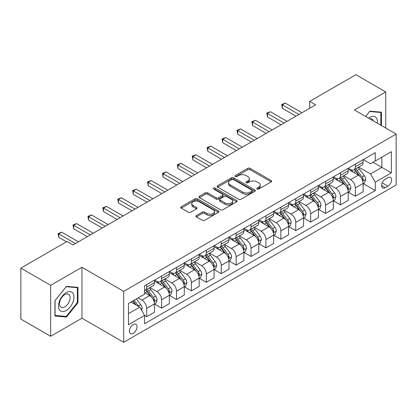 <?xml version="1.0" encoding="UTF-8"?>
<svg xmlns="http://www.w3.org/2000/svg" width="417" height="417" viewBox="0 0 417 417"><rect width="100%" height="100%" fill="white"/><g stroke="black" fill="none" stroke-linecap="round" stroke-linejoin="round"><path stroke-width="0.63" d="M257.091 189.057A1.157 0.667 0 0 0 258.733 189.057L271.165 181.875A1.658 0.954 0 0 0 271.649 181.197A1.658 0.954 0 0 0 271.165 180.525L250.101 168.359A1.658 0.954 0 0 0 247.761 168.359L235.324 175.541A1.157 0.667 0 0 0 234.985 176.016A1.157 0.667 0 0 0 235.324 176.485A1.157 0.667 0 0 0 236.96 176.485L238.571 175.557A5.296 3.06 0 0 1 246.061 175.557L247.818 176.568A5.296 3.06 0 0 1 249.371 178.731A5.296 3.06 0 0 1 247.818 180.895L246.207 181.822A1.157 0.667 0 0 0 245.868 182.297A1.157 0.667 0 0 0 246.207 182.771A1.157 0.667 0 0 0 247.849 182.771L249.455 181.843A5.296 3.06 0 0 1 256.945 181.843L258.702 182.855A5.296 3.06 0 0 1 260.255 185.018A5.296 3.06 0 0 1 258.702 187.181L257.091 188.109A1.157 0.667 0 0 0 256.752 188.583A1.157 0.667 0 0 0 257.091 189.057L257.091 188.109M133.231 333.36A5.395 3.117 120 0 0 136.755 328.606A5.395 3.117 120 0 0 135.932 324.28A5.395 3.117 120 0 0 133.231 324.551A5.395 3.117 120 0 0 129.708 329.305A5.395 3.117 120 0 0 130.531 333.626A5.395 3.117 120 0 0 133.231 333.36M196.381 215.526A1.658 0.954 0 0 0 195.896 216.204A1.658 0.954 0 0 0 196.381 216.876L202.287 220.291A1.658 0.954 0 0 0 204.632 220.291L218.44 212.316A1.658 0.954 0 0 0 218.925 211.643A1.658 0.954 0 0 0 218.44 210.966L197.371 198.8A1.658 0.954 0 0 0 195.031 198.8L181.223 206.775A1.658 0.954 0 0 0 180.738 207.452A1.658 0.954 0 0 0 181.223 208.125L188.359 212.248A1.658 0.954 0 0 0 190.705 212.248L196.61 208.839A1.658 0.954 0 0 0 197.095 208.161A1.658 0.954 0 0 0 196.61 207.484L193.071 205.44A4.425 2.554 0 0 1 191.773 203.632A4.425 2.554 0 0 1 194.51 201.27A4.425 2.554 0 0 1 199.336 201.828L213.202 209.834A4.425 2.554 0 0 1 214.5 211.643A4.425 2.554 0 0 1 211.768 214.004A4.425 2.554 0 0 1 206.941 213.447L204.632 212.112A1.658 0.954 0 0 0 202.287 212.112L196.381 215.526L196.381 216.876M81.961 267.271L50.66 285.343L20.85 268.131L20.85 319.078L50.66 336.284L81.961 318.218L123.693 342.31L123.693 291.368L81.961 267.271L81.961 318.218M385.715 128.04L385.715 91.902L354.419 109.973L396.15 134.065L123.693 291.368M385.715 91.902L355.909 74.69L309.701 101.367L309.701 108.248M20.85 268.131L67.054 241.459L73.017 244.899L315.664 104.808L309.701 101.367M238.691 199.274A1.658 0.954 0 0 0 241.031 199.274L254.839 191.304A1.658 0.954 0 0 0 255.324 190.626A1.658 0.954 0 0 0 254.839 189.949L233.775 177.788A1.658 0.954 0 0 0 231.43 177.788L217.622 185.763A1.658 0.954 0 0 0 217.137 186.435A1.658 0.954 0 0 0 217.622 187.113L238.691 199.274M214.046 189.308A1.157 0.667 0 0 1 215.224 189.469L215.224 188.093L236.642 200.457A1.658 0.954 0 0 1 237.127 201.135A1.658 0.954 0 0 1 236.642 201.807L222.829 209.782A1.658 0.954 0 0 1 220.489 209.782L199.42 197.622L199.42 196.266A1.658 0.954 0 0 0 198.935 196.944A1.658 0.954 0 0 0 199.42 197.622M199.42 196.266L205.331 192.857A1.658 0.954 0 0 1 207.671 192.857L216.215 197.788A1.658 0.954 0 0 0 218.56 197.788L222.48 195.526A1.658 0.954 0 0 0 222.965 194.848A1.658 0.954 0 0 0 222.48 194.171L213.582 189.037A1.157 0.667 0 0 1 213.243 188.567A1.157 0.667 0 0 1 213.957 187.947A1.157 0.667 0 0 1 215.224 188.093M387.925 177.642L385.298 179.159A5.228 3.018 120 0 0 381.883 183.761A5.228 3.018 120 0 0 382.686 187.952A5.228 3.018 120 0 0 385.298 187.692L387.925 186.18A5.228 3.018 120 0 0 391.339 181.572A5.228 3.018 120 0 0 390.536 177.381A5.228 3.018 120 0 0 387.925 177.642M123.693 342.31L396.15 185.007L396.15 134.065M363.301 159.57L370.515 163.735L375.284 160.983L375.284 152.653L144.558 285.859L144.558 294.188L128.462 303.482L128.462 324.687L144.558 315.393L144.558 323.722L375.284 190.517L375.284 182.187L370.515 173.925L358.656 167.081M375.284 160.983L391.381 151.689L391.381 172.893L375.284 182.187M50.66 285.343L50.66 336.284M373.017 162.291L381.842 167.384L381.842 157.199L391.381 151.689M370.515 173.925L381.842 167.384L391.381 172.893M128.462 313.673L139.789 307.131L130.964 302.038M144.558 315.461L146.706 316.701L146.706 308.372A6.745 3.894 -120 0 0 141.936 300.11L138.121 297.905M146.706 316.701L154.457 312.229L154.457 303.899A6.745 3.894 -120 0 0 149.687 295.637L144.558 292.677M154.634 304.071L161.608 308.095L161.608 299.766A6.745 3.894 -120 0 0 156.839 291.504L149.99 287.553M161.608 308.095L169.359 303.623L169.359 295.293A6.745 3.894 -120 0 0 164.59 287.032L154.457 281.178M169.537 295.465L176.516 299.489L176.516 291.16A6.745 3.894 -120 0 0 171.747 282.898L164.897 278.947M176.516 299.489L184.267 295.017L184.267 286.688A6.745 3.894 -120 0 0 179.498 278.426L169.359 272.572M184.444 286.86L191.419 290.884L191.419 282.554A6.745 3.894 -120 0 0 186.649 274.297L179.8 270.341M191.419 290.884L199.17 286.411L199.17 278.082A6.745 3.894 -120 0 0 194.4 269.82L184.267 263.966M199.347 278.254L206.326 282.283L206.326 273.953A6.745 3.894 -120 0 0 201.557 265.692L194.708 261.735M206.326 282.283L214.072 277.805L214.072 269.476A6.745 3.894 -120 0 0 209.303 261.214L199.17 255.366M214.255 269.648L221.229 273.677L221.229 265.348A6.745 3.894 -120 0 0 216.459 257.086L209.61 253.129M221.229 273.677L228.98 269.2L228.98 260.87A6.745 3.894 -120 0 0 224.21 252.608L214.072 246.76M229.157 261.042L236.131 265.071L236.131 256.742A6.745 3.894 -120 0 0 231.362 248.48L224.518 244.524M236.131 265.071L243.882 260.594L243.882 252.264A6.745 3.894 -120 0 0 239.113 244.002L228.98 238.154M244.065 252.436L251.039 256.465L251.039 248.136A6.745 3.894 -120 0 0 246.27 239.874L239.421 235.923M251.039 256.465L258.79 251.993L258.79 243.658A6.745 3.894 -120 0 0 254.021 235.402L243.882 229.548M258.967 243.836L265.942 247.86L265.942 239.53A6.745 3.894 -120 0 0 261.172 231.268L254.323 227.317M265.942 247.86L273.693 243.387L273.693 235.058A6.745 3.894 -120 0 0 268.923 226.796L258.79 220.942M273.87 235.23L280.849 239.254L280.849 230.924A6.745 3.894 -120 0 0 276.08 222.662L269.231 218.711M280.849 239.254L288.595 234.781L288.595 226.452A6.745 3.894 -120 0 0 283.826 218.19L273.693 212.336M288.778 226.624L295.752 230.648L295.752 222.318A6.745 3.894 -120 0 0 290.983 214.057L284.133 210.105M295.752 230.648L303.503 226.176L303.503 217.846A6.745 3.894 -120 0 0 298.734 209.584L288.595 203.731M303.68 218.018L310.655 222.047L310.655 213.713A6.745 3.894 -120 0 0 305.885 205.456L299.041 201.5M310.655 222.047L318.406 217.57L318.406 209.24A6.745 3.894 -120 0 0 313.636 200.978L303.503 195.13M318.588 209.412L325.562 213.441L325.562 205.112A6.745 3.894 -120 0 0 320.793 196.85L313.944 192.894M325.562 213.441L333.313 208.964L333.313 200.634A6.745 3.894 -120 0 0 328.544 192.373L318.406 186.524M333.491 200.806L340.465 204.836L340.465 196.506A6.745 3.894 -120 0 0 335.695 188.244L328.846 184.288M340.465 204.836L348.216 200.358L348.216 192.028A6.745 3.894 -120 0 0 343.446 183.767L333.313 177.918M348.393 192.201L355.373 196.23L355.373 187.9A6.745 3.894 -120 0 0 350.603 179.638L343.754 175.682M355.373 196.23L363.124 191.752L363.124 183.423A6.745 3.894 -120 0 0 358.354 175.166L348.216 169.312M348.393 168.176L350.603 169.448A6.745 3.894 -120 0 0 353.976 169.782A6.745 3.894 -120 0 0 355.373 166.696L355.373 164.147M333.491 176.782L335.695 178.054A6.745 3.894 -120 0 0 339.068 178.387A6.745 3.894 -120 0 0 340.465 175.302L340.465 172.753M318.588 185.388L320.793 186.66A6.745 3.894 -120 0 0 324.165 186.993A6.745 3.894 -120 0 0 325.562 183.907L325.562 181.359M303.68 193.994L305.885 195.265A6.745 3.894 -120 0 0 309.258 195.599A6.745 3.894 -120 0 0 310.655 192.513L310.655 189.964M288.778 202.594L290.983 203.871A6.745 3.894 -120 0 0 294.355 204.205A6.745 3.894 -120 0 0 295.752 201.119L295.752 198.57M273.87 211.2L276.08 212.477A6.745 3.894 -120 0 0 279.453 212.811A6.745 3.894 -120 0 0 280.849 209.72L280.849 207.176M258.967 219.806L261.172 221.083A6.745 3.894 -120 0 0 264.545 221.417A6.745 3.894 -120 0 0 265.942 218.326L265.942 215.782M244.065 228.412L246.27 229.684A6.745 3.894 -120 0 0 249.642 230.022A6.745 3.894 -120 0 0 251.039 226.931L251.039 224.382M229.157 237.018L231.362 238.289A6.745 3.894 -120 0 0 234.735 238.623A6.745 3.894 -120 0 0 236.131 235.537L236.131 232.988M214.255 245.623L216.459 246.895A6.745 3.894 -120 0 0 219.832 247.229A6.745 3.894 -120 0 0 221.229 244.143L221.229 241.594M199.347 254.229L201.557 255.501A6.745 3.894 -120 0 0 204.929 255.835A6.745 3.894 -120 0 0 206.326 252.749L206.326 250.2M184.444 262.835L186.649 264.107A6.745 3.894 -120 0 0 190.022 264.441A6.745 3.894 -120 0 0 191.419 261.355L191.419 258.806M169.537 271.436L171.747 272.713A6.745 3.894 -120 0 0 175.119 273.046A6.745 3.894 -120 0 0 176.516 269.955L176.516 267.412M154.634 280.042L156.839 281.319A6.745 3.894 -120 0 0 160.211 281.652A6.745 3.894 -120 0 0 161.608 278.561L161.608 276.018M363.301 183.595L375.284 190.517M353.976 169.782L361.727 165.309A6.745 3.894 -120 0 0 363.124 162.223L363.124 159.675M339.068 178.387L346.819 173.915A6.745 3.894 -120 0 0 348.216 170.824L348.216 168.28M324.165 186.993L331.916 182.521A6.745 3.894 -120 0 0 333.313 179.43L333.313 176.886M309.258 195.599L317.009 191.127A6.745 3.894 -120 0 0 318.406 188.036L318.406 185.492M294.355 204.205L302.106 199.727A6.745 3.894 -120 0 0 303.503 196.642L303.503 194.093M279.453 212.811L287.198 208.333A6.745 3.894 -120 0 0 288.595 205.247L288.595 202.698M264.545 221.417L272.296 216.939A6.745 3.894 -120 0 0 273.693 213.853L273.693 211.304M249.642 230.022L257.393 225.545A6.745 3.894 -120 0 0 258.79 222.459L258.79 219.91M234.735 238.623L242.486 234.151A6.745 3.894 -120 0 0 243.882 231.065L243.882 228.516M219.832 247.229L227.583 242.757A6.745 3.894 -120 0 0 228.98 239.666L228.98 237.122M204.929 255.835L212.675 251.362A6.745 3.894 -120 0 0 214.072 248.271L214.072 245.728M190.022 264.441L197.773 259.968A6.745 3.894 -120 0 0 199.17 256.877L199.17 254.328M175.119 273.046L182.87 268.569A6.745 3.894 -120 0 0 184.267 265.483L184.267 262.934M160.211 281.652L167.962 277.175A6.745 3.894 -120 0 0 169.359 274.089L169.359 271.54M144.558 290.529A6.745 3.894 -120 0 0 145.309 290.258L153.06 285.781A6.745 3.894 -120 0 0 154.457 282.695L154.457 280.146M145.309 290.258A6.745 3.894 -120 0 0 146.706 287.167L146.706 284.623M139.789 307.131L144.558 315.393M381.425 125.564L381.425 112.178L369.915 111.151L365.652 116.458M54.95 316.008L66.459 317.035L77.963 302.721L77.963 287.381L66.459 286.354L54.95 300.667L54.95 316.008M77.369 302.377L77.963 302.721M65.245 316.336L66.459 317.035M257.555 189.219L258.702 188.557A5.296 3.06 0 0 0 260.255 186.394L260.255 185.018M249.371 178.731L249.371 180.108A5.296 3.06 0 0 1 247.818 182.271L246.671 182.933M271.144 181.89L250.101 169.74A1.658 0.954 0 0 0 247.761 169.74L235.787 176.652M254.818 191.314L233.775 179.164A1.658 0.954 0 0 0 231.43 179.164L217.643 187.124M251.915 191.101A1.157 0.667 0 0 0 252.254 190.626A1.157 0.667 0 0 0 251.915 190.152L233.421 179.477A1.157 0.667 0 0 0 231.784 179.477L230.085 180.457A5.296 3.06 0 0 0 228.537 182.62A5.296 3.06 0 0 0 230.085 184.783L242.725 192.081A5.296 3.06 0 0 0 250.216 192.081L251.915 191.101L251.915 192.477A1.157 0.667 0 0 0 252.254 192.002L252.254 190.626M228.537 182.62L228.537 183.996A5.296 3.06 0 0 0 230.085 186.159L230.085 184.783M251.915 192.477L250.216 193.457A5.296 3.06 0 0 1 242.725 193.457L230.085 186.159M199.446 197.632L205.331 194.233L205.331 192.857M222.965 194.848L222.965 196.225A1.658 0.954 0 0 1 222.48 196.902L218.56 199.164A1.658 0.954 0 0 1 216.215 199.164L207.671 194.233A1.658 0.954 0 0 0 205.331 194.233M215.224 189.469L236.616 201.823M225.081 202.907A4.425 2.554 0 0 0 229.908 203.46A4.425 2.554 0 0 0 232.639 201.098A4.425 2.554 0 0 0 231.346 199.29L226.457 196.47A1.658 0.954 0 0 0 224.117 196.47L220.197 198.737A1.658 0.954 0 0 0 219.712 199.409A1.658 0.954 0 0 0 220.197 200.087L225.081 202.907L225.081 204.283A4.425 2.554 0 0 0 229.908 204.836A4.425 2.554 0 0 0 232.639 202.474L232.639 201.098M219.712 199.409L219.712 200.785A1.658 0.954 0 0 0 220.197 201.463L220.197 200.087M225.081 204.283L220.197 201.463M214.5 211.643L214.5 213.019A4.425 2.554 0 0 1 211.768 215.38A4.425 2.554 0 0 1 206.941 214.823L204.632 213.488A1.658 0.954 0 0 0 202.287 213.488L196.402 216.892M191.773 203.632L191.773 205.013A4.425 2.554 0 0 0 193.071 206.816L193.071 205.44M196.589 208.849L193.071 206.816M218.419 212.331L197.371 200.181A1.658 0.954 0 0 0 195.031 200.181L181.244 208.14M363.124 183.699L364.552 182.875L365.745 179.43A4.467 2.58 -120 0 0 364.317 175.625L359.444 169.125A12.901 7.449 -120 0 0 358.036 167.436M353.194 172.185A12.901 7.449 -120 0 0 350.551 169.422M362.712 180.962L363.332 179.623A4.467 2.58 -120 0 0 362.05 176.933L357.181 170.433A12.901 7.449 -120 0 0 355.774 168.744M354.57 169.438A10.706 6.182 60 0 1 356.332 171.439L360.455 176.938M354.341 169.573A12.901 7.449 60 0 1 355.748 171.257L358.99 175.583M298.973 114.446L282.34 104.844L285.317 103.119L301.95 112.726M295.992 116.166L282.34 108.284L282.34 104.844L281.683 104.464L285.317 103.119M282.34 108.284L281.683 104.464M348.216 192.305L349.649 191.481L350.838 188.036A4.467 2.58 -120 0 0 349.415 184.231L344.541 177.731A12.901 7.449 -120 0 0 343.134 176.042M338.286 180.79A12.901 7.449 -120 0 0 335.649 178.028M347.809 189.568L348.424 188.229A4.467 2.58 -120 0 0 347.147 185.539L342.274 179.034A12.901 7.449 -120 0 0 340.866 177.35M339.667 178.043A10.706 6.182 60 0 1 341.424 180.04L345.547 185.544M339.438 178.179A12.901 7.449 60 0 1 340.845 179.863L344.082 184.184M333.313 200.911L334.742 200.082L335.935 196.642A4.467 2.58 -120 0 0 334.507 192.836L329.638 186.331A12.901 7.449 -120 0 0 328.231 184.648M323.383 189.396A12.901 7.449 -120 0 0 320.741 186.634M332.907 198.174L333.522 196.834A4.467 2.58 -120 0 0 332.245 194.145L327.371 187.64A12.901 7.449 -120 0 0 325.964 185.956M324.765 186.649A10.706 6.182 60 0 1 326.521 188.646L330.645 194.15M324.53 186.78A12.901 7.449 60 0 1 325.938 188.468L329.18 192.79M318.406 209.516L319.839 208.688L321.027 205.247A4.467 2.58 -120 0 0 319.604 201.442L314.731 194.937A12.901 7.449 -120 0 0 313.323 193.253M308.481 198.002A12.901 7.449 -120 0 0 305.838 195.234M317.999 206.78L318.619 205.44A4.467 2.58 -120 0 0 317.337 202.751L312.469 196.245A12.901 7.449 -120 0 0 311.061 194.562M309.857 195.255A10.706 6.182 60 0 1 311.614 197.251L315.737 202.756M309.628 195.385A12.901 7.449 60 0 1 311.035 197.074L314.272 201.395M284.066 123.051L267.433 113.445L270.414 111.725L287.047 121.331M281.084 124.772L267.433 116.89L267.433 113.445L266.776 113.07L270.414 111.725M267.433 116.89L266.776 113.07M269.163 131.657L252.53 122.051L255.512 120.331L272.145 129.937M266.182 133.377L252.53 125.496L252.53 122.051L251.873 121.675L255.512 120.331M252.53 125.496L251.873 121.675M254.255 140.263L237.622 130.657L240.604 128.936L257.237 138.538M251.274 141.983L237.622 134.102L237.622 130.657L236.965 130.281L240.604 128.936M237.622 134.102L236.965 130.281M303.503 218.122L304.931 217.293L306.125 213.853A4.467 2.58 -120 0 0 304.697 210.048L299.828 203.543A12.901 7.449 -120 0 0 298.421 201.859M293.573 206.608A12.901 7.449 -120 0 0 290.936 203.84M303.096 215.386L303.712 214.041A4.467 2.58 -120 0 0 302.434 211.356L297.561 204.851A12.901 7.449 -120 0 0 296.153 203.168M294.955 203.861A10.706 6.182 60 0 1 296.711 205.857L300.834 211.362M294.725 203.991A12.901 7.449 60 0 1 296.133 205.68L299.37 210.001M239.353 148.864L222.72 139.262L225.701 137.542L242.334 147.144M236.371 150.589L222.72 142.703L222.72 139.262L222.063 138.882L225.701 137.542M222.72 142.703L222.063 138.882M377.349 123.213A10.962 6.328 120 0 0 376.389 118.006A10.962 6.328 120 0 0 368.565 118.141M373.371 120.914A7.506 4.332 120 0 0 372.866 119.825A7.506 4.332 120 0 0 372.021 119.043A7.506 4.332 120 0 0 369.723 118.809M369.655 111.475L380.83 112.486L380.83 125.22M380.09 112.058L380.83 112.486M365.678 116.473L369.681 111.49M66.22 292.609A10.962 6.328 120 0 0 58.469 306.031A10.962 6.328 120 0 0 66.22 310.503A10.962 6.328 120 0 0 73.971 297.081A10.962 6.328 120 0 0 66.22 292.609M64.807 294.616A7.506 4.332 120 0 0 59.907 301.225A7.506 4.332 120 0 0 61.059 307.24A7.506 4.332 120 0 0 64.807 306.87A7.506 4.332 120 0 0 69.712 300.256A7.506 4.332 120 0 0 68.56 294.24A7.506 4.332 120 0 0 64.807 294.616M77.369 302.554L66.22 316.42L55.07 315.424L55.07 300.558L66.22 286.693L77.369 287.688L77.369 302.554M76.629 287.261L77.369 287.688M288.595 226.728L290.029 225.899L291.222 222.459A4.467 2.58 -120 0 0 289.794 218.654L284.92 212.149A12.901 7.449 -120 0 0 283.513 210.465M278.671 215.208A12.901 7.449 -120 0 0 276.028 212.446M288.189 223.986L288.809 222.647A4.467 2.58 -120 0 0 287.527 219.962L282.658 213.457A12.901 7.449 -120 0 0 281.251 211.773M280.047 212.462A10.706 6.182 60 0 1 281.809 214.463L285.932 219.968M279.817 212.597A12.901 7.449 60 0 1 281.225 214.281L284.467 218.607M273.693 235.329L275.126 234.505L276.315 231.065A4.467 2.58 -120 0 0 274.892 227.26L270.018 220.755A12.901 7.449 -120 0 0 268.611 219.066M263.763 223.814A12.901 7.449 -120 0 0 261.125 221.052M273.286 232.592L273.901 231.253A4.467 2.58 -120 0 0 272.624 228.563L267.75 222.063A12.901 7.449 -120 0 0 266.343 220.374M265.144 221.067A10.706 6.182 60 0 1 266.901 223.069L271.024 228.573M264.915 221.203A12.901 7.449 60 0 1 266.322 222.887L269.559 227.213M258.79 243.935L260.218 243.111L261.412 239.666A4.467 2.58 -120 0 0 259.984 235.86L255.115 229.36A12.901 7.449 -120 0 0 253.708 227.672M248.86 232.42A12.901 7.449 -120 0 0 246.218 229.658M258.384 241.198L258.999 239.858A4.467 2.58 -120 0 0 257.722 237.169L252.848 230.669A12.901 7.449 -120 0 0 251.441 228.98M250.242 229.673A10.706 6.182 60 0 1 251.998 231.675L256.121 237.174M250.007 229.809A12.901 7.449 60 0 1 251.415 231.492L254.657 235.819M243.882 252.54L245.316 251.717L246.504 248.271A4.467 2.58 -120 0 0 245.081 244.466L240.208 237.966A12.901 7.449 -120 0 0 238.8 236.277M233.958 241.026A12.901 7.449 -120 0 0 231.315 238.263M243.476 249.804L244.096 248.464A4.467 2.58 -120 0 0 242.814 245.775L237.945 239.275A12.901 7.449 -120 0 0 236.533 237.586M235.334 238.279A10.706 6.182 60 0 1 237.091 240.275L241.214 245.78M235.105 238.415A12.901 7.449 60 0 1 236.512 240.098L239.749 244.419M228.98 261.146L230.408 260.323L231.602 256.877A4.467 2.58 -120 0 0 230.174 253.072L225.305 246.567A12.901 7.449 -120 0 0 223.898 244.883M219.05 249.632A12.901 7.449 -120 0 0 216.407 246.869M228.573 258.41L229.188 257.07A4.467 2.58 -120 0 0 227.911 254.38L223.038 247.875A12.901 7.449 -120 0 0 221.63 246.192M220.431 246.885A10.706 6.182 60 0 1 222.188 248.881L226.311 254.386M220.202 247.015A12.901 7.449 60 0 1 221.609 248.704L224.846 253.025M224.45 157.47L207.812 147.868L210.793 146.148L227.427 155.75M221.469 159.19L207.812 151.308L207.812 147.868L207.16 147.488L210.793 146.148M207.812 151.308L207.16 147.488M209.542 166.075L192.909 156.474L195.891 154.754L212.524 164.355M206.561 167.796L192.909 159.914L192.909 156.474L192.253 156.094L195.891 154.754M192.909 159.914L192.253 156.094M194.64 174.681L178.007 165.08L180.988 163.36L197.622 172.961M191.658 176.401L178.007 168.52L178.007 165.08L177.35 164.699L180.988 163.36M178.007 168.52L177.35 164.699M179.732 183.287L163.099 173.686L166.081 171.96L182.714 181.567M176.751 185.007L163.099 177.126L163.099 173.686L162.442 173.305L166.081 171.96M163.099 177.126L162.442 173.305M164.83 191.893L148.197 182.286L151.178 180.566L167.811 190.173M161.848 193.613L148.197 185.732L148.197 182.286L147.54 181.911L151.178 180.566M148.197 185.732L147.54 181.911M214.072 269.752L215.506 268.923L216.699 265.483A4.467 2.58 -120 0 0 215.271 261.678L210.397 255.173A12.901 7.449 -120 0 0 208.99 253.489M204.148 258.238A12.901 7.449 -120 0 0 201.505 255.475M213.666 267.016L214.286 265.676A4.467 2.58 -120 0 0 213.004 262.986L208.135 256.481A12.901 7.449 -120 0 0 206.728 254.797M205.524 255.491A10.706 6.182 60 0 1 207.285 257.487L211.409 262.991M205.294 255.621A12.901 7.449 60 0 1 206.702 257.31L209.944 261.631M149.922 200.499L133.289 190.892L136.27 189.172L152.903 198.773M146.946 202.219L133.289 194.338L133.289 190.892L132.637 190.517L136.27 189.172M133.289 194.338L132.637 190.517M199.17 278.358L200.603 277.529L201.792 274.089A4.467 2.58 -120 0 0 200.368 270.284L195.495 263.779A12.901 7.449 -120 0 0 194.087 262.095M189.24 266.844A12.901 7.449 -120 0 0 186.602 264.076M198.763 275.621L199.378 274.277A4.467 2.58 -120 0 0 198.101 271.592L193.227 265.087A12.901 7.449 -120 0 0 191.82 263.403M190.621 264.097A10.706 6.182 60 0 1 192.378 266.093L196.501 271.597M190.392 264.227A12.901 7.449 60 0 1 191.799 265.916L195.036 270.237M135.019 209.099L118.386 199.498L121.368 197.778L138.001 207.379M132.038 210.825L118.386 202.938L118.386 199.498L117.73 199.123L121.368 197.778M118.386 202.938L117.73 199.123M184.267 286.964L185.695 286.135L186.889 282.695A4.467 2.58 -120 0 0 185.461 278.89L180.592 272.384A12.901 7.449 -120 0 0 179.18 270.701M174.337 275.449A12.901 7.449 -120 0 0 171.695 272.682M183.855 284.227L184.476 282.882A4.467 2.58 -120 0 0 183.199 280.198L178.325 273.693A12.901 7.449 -120 0 0 176.917 272.009M175.719 272.702A10.706 6.182 60 0 1 177.475 274.699L181.598 280.203M175.484 272.833A12.901 7.449 60 0 1 176.891 274.516L180.134 278.843M120.117 217.705L103.484 208.104L106.46 206.384L123.098 215.985M117.135 219.431L103.484 211.544L103.484 208.104L102.827 207.723L106.46 206.384M103.484 211.544L102.827 207.723M169.359 295.57L170.793 294.741L171.981 291.301A4.467 2.58 -120 0 0 170.558 287.495L165.685 280.99A12.901 7.449 -120 0 0 164.277 279.307M159.43 284.05A12.901 7.449 -120 0 0 156.792 281.287M168.953 292.828L169.573 291.488A4.467 2.58 -120 0 0 168.291 288.804L163.417 282.299A12.901 7.449 -120 0 0 162.01 280.61M160.811 281.303A10.706 6.182 60 0 1 162.567 283.305L166.691 288.809M160.581 281.439A12.901 7.449 60 0 1 161.989 283.122L165.226 287.449M105.209 226.311L88.576 216.71L91.558 214.99L108.191 224.591M102.228 228.031L88.576 220.15L88.576 216.71L87.919 216.329L91.558 214.99M88.576 220.15L87.919 216.329M154.457 304.17L155.885 303.347L157.079 299.901A4.467 2.58 -120 0 0 155.65 296.096L150.782 289.596A12.901 7.449 -120 0 0 149.375 287.907M154.05 301.434L154.665 300.094A4.467 2.58 -120 0 0 153.388 297.404L148.515 290.904A12.901 7.449 -120 0 0 147.107 289.216M145.908 289.909A10.706 6.182 60 0 1 147.665 291.91L151.788 297.415M145.679 290.044A12.901 7.449 60 0 1 147.086 291.728L150.323 296.054M90.307 234.917L73.673 225.316L76.655 223.595L93.288 233.197M87.325 236.637L73.673 228.756L73.673 225.316L73.017 224.935L76.655 223.595M73.673 228.756L73.017 224.935M141.577 310.232L142.176 308.507A4.467 2.58 -120 0 0 140.748 304.702L136.401 298.9M138.887 306.61A4.467 2.58 -120 0 0 138.48 306.01L134.133 300.209M133.013 300.855L136.14 305.025M132.705 301.032L135.353 304.572M75.399 243.523L58.766 233.921L61.747 232.196L78.38 241.803M66.459 241.803L58.766 237.362L58.766 233.921L58.114 233.541L61.747 232.196M58.766 237.362L58.114 233.541M141.936 300.11L149.687 295.637M156.839 291.504L164.59 287.032M171.747 282.898L179.498 278.426M186.649 274.297L194.4 269.82M201.557 265.692L209.303 261.214M216.459 257.086L224.21 252.608M231.362 248.48L239.113 244.002M246.27 239.874L254.021 235.402M261.172 231.268L268.923 226.796M276.08 222.662L283.826 218.19M290.983 214.057L298.734 209.584M305.885 205.456L313.636 200.978M320.793 196.85L328.544 192.373M335.695 188.244L343.446 183.767M350.603 179.638L358.354 175.166M355.373 166.696L363.124 162.223M355.373 187.9L363.124 183.423M340.465 196.506L348.216 192.028M340.465 175.302L348.216 170.824M325.562 205.112L333.313 200.634M325.562 183.907L333.313 179.43M310.655 213.713L318.406 209.24M310.655 192.513L318.406 188.036M295.752 222.318L303.503 217.846M295.752 201.119L303.503 196.642M280.849 230.924L288.595 226.452M280.849 209.72L288.595 205.247M265.942 239.53L273.693 235.058M265.942 218.326L273.693 213.853M251.039 248.136L258.79 243.658M251.039 226.931L258.79 222.459M236.131 256.742L243.882 252.264M236.131 235.537L243.882 231.065M221.229 265.348L228.98 260.87M221.229 244.143L228.98 239.666M206.326 273.953L214.072 269.476M206.326 252.749L214.072 248.271M191.419 282.554L199.17 278.082M191.419 261.355L199.17 256.877M176.516 291.16L184.267 286.688M176.516 269.955L184.267 265.483M161.608 299.766L169.359 295.293M161.608 278.561L169.359 274.089M146.706 308.372L154.457 303.899M146.706 287.167L154.457 282.695M382.207 182.875L387.925 186.18M381.602 185.56L385.298 187.692M258.702 188.557L258.702 187.181M246.207 182.771L246.207 181.822M247.818 182.271L247.818 180.895M235.324 176.485L235.324 175.541M247.761 169.74L247.761 168.359M250.101 169.74L250.101 168.359M271.165 181.875L271.165 180.525M217.622 187.113L217.622 185.763M231.43 179.164L231.43 177.788M233.775 179.164L233.775 177.788M254.839 191.304L254.839 189.949M242.725 193.457L242.725 192.081M250.216 193.457L250.216 192.081M207.671 194.233L207.671 192.857M216.215 199.164L216.215 197.788M218.56 199.164L218.56 197.788M222.48 196.902L222.48 195.526M236.642 201.807L236.642 200.457M202.287 213.488L202.287 212.112M204.632 213.488L204.632 212.112M206.941 214.823L206.941 213.447M196.61 208.839L196.61 207.484M181.223 208.125L181.223 206.775M195.031 200.181L195.031 198.8M197.371 200.181L197.371 198.8M218.44 212.316L218.44 210.966M362.79 181.207L365.714 179.518M357.181 170.433L359.444 169.125M353.668 172.461L355.748 171.257M362.05 176.933L364.317 175.625M361.701 178.679L363.332 179.623M347.882 189.813L350.812 188.124M342.274 179.034L344.541 177.731M338.76 181.067L340.845 179.863M347.147 185.539L349.415 184.231M346.793 187.285L348.424 188.229M332.98 198.419L335.904 196.73M327.371 187.64L329.638 186.331M323.858 189.667L325.938 188.468M332.245 194.145L334.507 192.836M331.89 195.891L333.522 196.834M318.072 207.025L321.001 205.336M312.469 196.245L314.731 194.937M308.955 198.273L311.035 197.074M317.337 202.751L319.604 201.442M316.983 204.497L318.619 205.44M303.169 215.631L306.094 213.937M297.561 204.851L299.828 203.543M294.048 206.879L296.133 205.68M302.434 211.356L304.697 210.048M302.08 213.097L303.712 214.041M288.262 224.231L291.191 222.542M282.658 213.457L284.92 212.149M279.145 215.485L281.225 214.281M287.527 219.962L289.794 218.654M287.177 221.703L288.809 222.647M273.359 232.837L276.289 231.148M267.75 222.063L270.018 220.755M264.237 224.091L266.322 222.887M272.624 228.563L274.892 227.26M272.27 230.309L273.901 231.253M258.457 241.443L261.381 239.754M252.848 230.669L255.115 229.36M249.335 232.696L251.415 231.492M257.722 237.169L259.984 235.86M257.367 238.915L258.999 239.858M243.549 250.049L246.478 248.36M237.945 239.275L240.208 237.966M234.432 241.302L236.512 240.098M242.814 245.775L245.081 244.466M242.459 247.521L244.096 248.464M228.646 258.655L231.571 256.966M223.038 247.875L225.305 246.567M219.524 249.903L221.609 248.704M227.911 254.38L230.174 253.072M227.557 256.127L229.188 257.07M213.739 267.261L216.668 265.572M208.135 256.481L210.397 255.173M204.622 258.509L206.702 257.31M213.004 262.986L215.271 261.678M212.649 264.732L214.286 265.676M198.836 275.866L201.765 274.172M193.227 265.087L195.495 263.779M189.714 267.115L191.799 265.916M198.101 271.592L200.368 270.284M197.747 273.338L199.378 274.277M183.933 284.472L186.858 282.778M178.325 273.693L180.592 272.384M174.812 275.72L176.891 274.516M183.199 280.198L185.461 278.89M182.844 281.939L184.476 282.882M169.026 293.073L171.955 291.384M163.417 282.299L165.685 280.99M159.904 284.326L161.989 283.122M168.291 288.804L170.558 287.495M167.936 290.545L169.573 291.488M154.123 301.679L157.047 299.99M148.515 290.904L150.782 289.596M145.001 292.932L147.086 291.728M153.388 297.404L155.65 296.096M153.034 299.151L154.665 300.094M141.014 309.247L142.145 308.596M138.48 306.01L140.748 304.702"/></g></svg>
